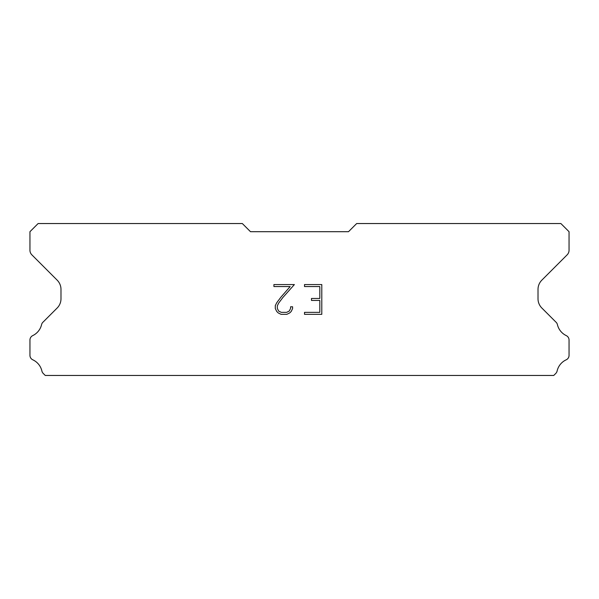 <?xml version="1.0" encoding="UTF-8"?>
<svg xmlns="http://www.w3.org/2000/svg" width="599" height="599" viewBox="0 0 599 599"><rect width="100%" height="100%" fill="white"/><g stroke="black" fill="none" stroke-linecap="round" stroke-linejoin="round"><path stroke-width="0.9" d="M319.814 312.356L319.814 300.443L319.814 312.356L304.517 312.356L319.814 312.356M319.814 300.443L311.48 300.443L319.814 300.443M311.48 300.443L311.48 298.459L311.48 300.443M311.48 298.459L319.814 298.459L311.48 298.459M319.814 298.459L319.814 286.554L319.814 298.459M319.814 286.554L304.517 286.554L319.814 286.554M304.517 286.554L304.517 284.562L304.517 286.554M304.517 314.34L304.517 312.356L304.517 314.34L321.798 314.34L304.517 314.34M321.798 284.562L321.798 314.34L321.798 284.562L304.517 284.562L321.798 284.562M292.604 306.793L292.604 308.575L292.604 306.793L290.59 306.793L292.604 306.793M292.604 308.575L291.189 311.487L292.604 308.575M291.189 311.487L289.714 312.933L291.189 311.487M289.714 312.933L286.809 314.34L289.714 312.933M286.809 314.34L281.088 314.34L286.809 314.34M281.088 314.34L278.198 312.91L281.088 314.34M278.198 312.91L276.731 311.458L278.198 312.91M276.731 311.458L275.293 308.545L276.731 311.458M275.293 308.545L275.293 305.602L275.293 308.545M275.293 305.602L276.731 302.75L275.293 305.602M276.731 302.75L280.931 297.149L276.731 302.75M280.931 297.149L290.178 286.554L280.931 297.149M290.178 286.554L273.915 286.554L290.178 286.554M273.915 286.554L273.915 284.562L273.915 286.554M290.59 308.425L290.59 306.793L290.59 308.425L289.272 311.038L290.59 308.425M286.651 312.356L289.272 311.038L286.651 312.356L281.26 312.356L286.651 312.356M278.625 311.046L281.26 312.356L278.625 311.046L277.33 308.425L278.625 311.046M277.33 305.812L277.33 308.425L277.33 305.812L278.662 303.094L277.33 305.812M282.795 297.591L278.662 303.094L282.795 297.591L294.386 284.562L282.795 297.591M273.915 284.562L294.386 284.562L273.915 284.562M348.506 231.701L356.675 223.539L560.881 223.539L569.05 231.701L569.05 250.232A6.537 6.537 0 0 1 567.133 254.852L541.84 280.152A13.066 13.066 0 0 0 538.014 289.392L538.014 298.774A13.066 13.066 0 0 0 541.84 308.013L555.782 321.963A4.904 4.904 0 0 1 557.437 324.71A16.338 16.338 0 0 0 566.265 335.605A4.904 4.904 0 0 1 569.05 340.022L569.05 355.364A4.904 4.904 0 0 1 566.197 359.812A16.338 16.338 0 0 0 557.1 371.043A4.904 4.904 0 0 1 555.782 373.424L553.746 375.461L45.254 375.461L43.218 373.424A4.904 4.904 0 0 1 41.9 371.043A16.338 16.338 0 0 0 32.803 359.812A4.904 4.904 0 0 1 29.95 355.364L29.95 340.022A4.904 4.904 0 0 1 32.735 335.605A16.338 16.338 0 0 0 41.563 324.71A4.904 4.904 0 0 1 43.218 321.963L57.16 308.013A13.066 13.066 0 0 0 60.986 298.774L60.986 289.392A13.066 13.066 0 0 0 57.16 280.152L31.867 254.852A6.537 6.537 0 0 1 29.95 250.232L29.95 231.701L38.119 223.539L242.325 223.539L250.494 231.701L348.506 231.701"/></g></svg>
